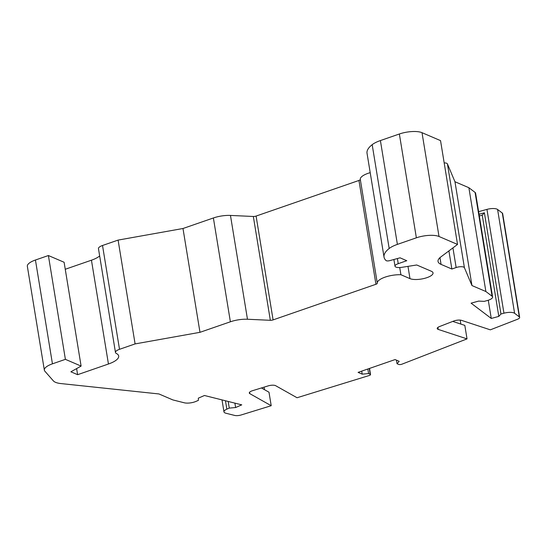 <?xml version="1.0" encoding="UTF-8"?>
<svg xmlns="http://www.w3.org/2000/svg" width="547" height="547" viewBox="0 0 547 547"><rect width="100%" height="100%" fill="white"/><g stroke="black" fill="none" stroke-linecap="round" stroke-linejoin="round"><path stroke-width="0.82" d="M264.057 387.153L264.468 389.662M261.445 387.96L268.994 392.213L271.209 405.71L241.227 414.947A5.573 1.853 170.7 0 1 234.663 415.433L225.952 413.245A8.362 2.776 170.7 0 1 223.969 411.857A8.362 2.776 170.7 0 1 226.848 409.156L229.268 408.096L228.181 401.45M460.198 320.104L460.854 324.084M452.738 321.417L464.82 325.39L467.029 338.887L401.942 364.179A2.291 0.759 170.7 0 1 398.674 364.418L397.04 363.721L396.459 360.165M115.465 352.466L98.467 248.646A8.362 2.776 170.7 0 1 102.515 245.487L118.097 240.092L135.095 343.913L119.513 349.307A8.362 2.776 170.7 0 0 115.465 352.466A8.362 2.776 170.7 0 0 116.381 353.471A21.189 7.029 -9.3 0 1 118.692 356.015A21.189 7.029 -9.3 0 1 108.443 364.015L77.619 374.688L76.621 368.596M118.097 240.092L182.985 228.502L199.983 332.316L135.095 343.913M65.25 269.268L91.445 260.201A21.189 7.029 170.7 0 0 99.663 255.955M448.902 250.902L451.87 269.021L441.067 264.392A22.304 7.398 -9.3 0 1 438.031 261.425A22.304 7.398 -9.3 0 1 440.834 256.94L457.531 244.441L440.533 140.62L422.011 132.682A16.725 5.552 170.7 0 0 399.365 133.994L380.397 140.565A22.304 7.398 170.7 0 0 372.179 144.675A44.608 14.803 170.7 0 0 367.037 153.297L384.035 257.111A44.608 14.803 -9.3 0 1 389.177 248.488A22.304 7.398 -9.3 0 1 397.396 244.386L416.37 237.815L399.365 133.994M199.983 332.316L230.383 321.793A17.285 5.737 170.7 0 1 247.47 319.25L270.341 320.303A2.79 0.923 170.7 0 0 273.097 319.892L375.946 284.276A2.79 0.923 170.7 0 0 377.3 283.223A16.171 5.367 -9.3 0 1 384.739 277.261A16.171 5.367 -9.3 0 1 400.903 274.738L409.983 278.635A12.547 4.164 170.7 0 0 424.246 278.444A12.547 4.164 170.7 0 0 433.033 272.912A12.547 4.164 170.7 0 0 431.323 271.244L416.732 264.987L401.833 267.326A6.694 2.222 -9.3 0 1 395.002 266.191A6.694 2.222 -9.3 0 1 398.237 263.668L406.77 260.714L400.042 257.822L389.683 260.652A2.79 0.923 -9.3 0 1 386.086 260.584A44.608 14.803 -9.3 0 1 384.035 257.111M182.985 228.502L213.385 217.973L230.383 321.793M457.531 244.441L439.015 236.495A16.725 5.552 170.7 0 0 416.37 237.815M437.915 327.393L438.243 329.417A5.744 1.908 170.7 0 1 437.19 328.549A5.744 1.908 170.7 0 1 439.556 326.538L453.627 321.068A5.744 1.908 170.7 0 1 461.545 320.364L490.324 329.834L517.359 319.332A5.573 1.853 170.7 0 0 519.65 317.369A5.573 1.853 170.7 0 0 519.308 316.863L514.597 313.294A8.362 2.776 170.7 0 0 503.951 313.199L500.956 314.019L498.816 316.392L491.268 318.457L471.09 303.161L478.646 301.103L484.259 301.363L487.247 300.542A8.362 2.776 170.7 0 0 492.594 296.987A8.362 2.776 170.7 0 0 492.081 296.228L485.88 291.524L471.958 285.555L454.96 181.741L447.419 163.881A5.573 1.853 170.7 0 0 444.178 162.89M519.65 317.369L502.652 213.556A5.573 1.853 170.7 0 0 502.303 213.05L497.592 209.474A8.362 2.776 170.7 0 0 486.946 209.385L478.625 211.655M249.603 392.233L249.842 393.669A5.744 1.908 170.7 0 1 249.295 393.019A5.744 1.908 170.7 0 1 252.502 390.708L268.112 385.902A5.744 1.908 170.7 0 1 275.681 385.71L297.048 397.744L369.246 375.502A2.291 0.759 170.7 0 0 370.524 374.579A2.291 0.759 170.7 0 0 370.216 374.271L368.589 373.574L362.196 374.148L358.087 372.384L395.084 359.57L399.194 361.335L397.04 363.721M367.837 369.006L368.589 373.574M361.704 371.133L362.196 374.148M479.329 215.969L482.242 215.169L484.382 212.797L500.956 314.019M482.242 215.169L498.816 316.392M488.28 300.235L491.268 318.457M492.594 296.987L475.596 193.166A8.362 2.776 170.7 0 0 475.076 192.407L468.875 187.71L485.88 291.524M468.875 187.71L454.96 181.741M471.958 285.555L464.417 267.702A5.573 1.853 170.7 0 0 456.15 267.538L451.87 269.021M399.727 267.538L400.903 274.738M370.21 172.654A16.171 5.367 170.7 0 0 360.295 179.409L377.3 283.223M213.385 217.973A17.285 5.737 170.7 0 1 230.465 215.429L253.336 216.482A2.79 0.923 170.7 0 0 256.092 216.072L358.948 180.455A2.79 0.923 170.7 0 0 360.295 179.409M81.106 366.087L65.394 359.345L48.396 255.531L64.108 262.266L81.106 366.087L70.884 371.803L77.619 374.688M48.396 255.531L35.439 260.016A16.725 5.552 170.7 0 0 27.35 266.327L44.348 370.148A16.725 5.552 170.7 0 0 44.875 371.201L53.374 380.89A20.519 6.81 170.7 0 0 60.922 383.57L158.931 393.949L172.852 399.919L184.312 402.797A8.362 2.776 170.7 0 0 195.97 401.409L198.397 400.349L198.329 398.168L204.448 395.495L241.753 404.855L235.627 407.529L229.268 408.096M65.394 359.345L52.444 363.83A16.725 5.552 170.7 0 0 44.348 370.148M234.909 403.139L235.627 407.529M484.382 212.797L479.049 214.253M249.842 393.669L271.209 405.71M438.243 329.417L467.029 338.887M102.515 245.487L119.513 349.307M91.445 260.201L108.443 364.015M441.067 264.392L439.966 257.651M439.015 236.495L422.011 132.682M502.303 213.05L519.308 316.863M369.273 368.507L370.216 374.271M497.592 209.474L514.597 313.294M486.946 209.385L503.951 313.199M475.076 192.407L492.081 296.228M447.419 163.881L464.417 267.702M452.93 247.887L456.15 267.538M380.397 140.565L397.396 244.386M372.179 144.675L389.177 248.488M397.396 258.546L398.237 263.668M407.973 266.362L409.983 278.635M358.948 180.455L375.946 284.276M256.092 216.072L273.097 319.892M253.336 216.482L270.341 320.303M230.465 215.429L247.47 319.25M35.439 260.016L52.444 363.83M225.473 400.766L226.848 409.156M369.519 368.425L370.524 374.579M393.902 259.497L395.002 266.191M222.014 399.905L223.969 411.857"/></g></svg>
